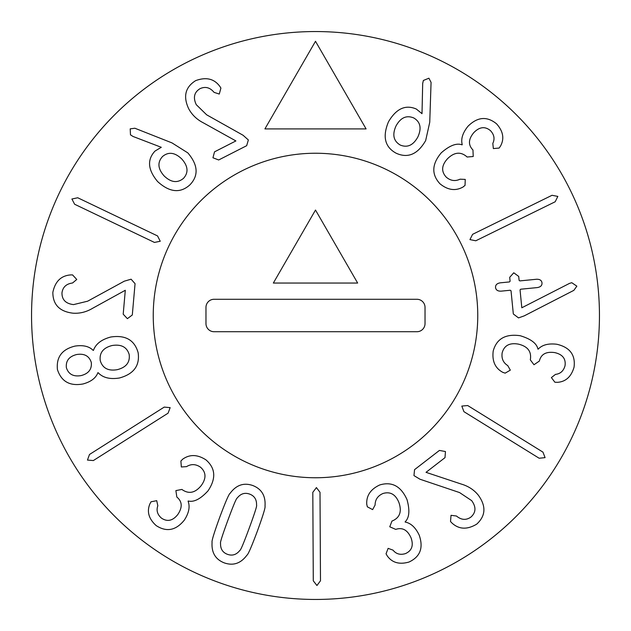 <?xml version="1.0" encoding="UTF-8"?>
<svg xmlns="http://www.w3.org/2000/svg" width="631" height="631" viewBox="0 0 631 631"><rect width="100%" height="100%" fill="white"/><g stroke="black" fill="none" stroke-linecap="round" stroke-linejoin="round"><path stroke-width="0.95" d="M413.739 117.95C406.498 114.96 400.582 117.634 396 125.995C392.096 134.711 393.515 141.068 400.267 145.059C407.429 147.985 413.305 145.256 417.903 136.88C421.792 128.18 420.404 121.87 413.739 117.95M429.743 122.28L425.665 140.563C417.738 154.319 407.918 158.539 396.197 153.238C384.855 147.102 382.291 136.604 388.507 121.751C396.26 108.587 405.544 104.352 416.35 109.053L422.005 113.675L422.691 83.418L423.377 80.468L428.914 78.205L431.068 82.393L429.743 122.28M475.79 240.782L469.945 239.599L472.611 234.322L552.022 195.294L557.836 196.407L555.201 201.754L475.79 240.782M503.088 372.424L503.073 372.495C495.232 368.386 491.943 361.24 493.205 351.041C496.558 338.768 505.549 333.657 520.157 335.716C530.813 338.91 536.736 343.374 537.943 349.109L538.172 349.156C542.179 344.873 548.394 343.24 556.818 344.258C569.848 347.287 575.59 354.922 574.052 367.171C571.292 376.723 565.739 381.779 557.394 382.331L554.886 382.228L551.391 377.59L555.501 374.38C560.423 373.828 563.601 370.933 565.037 365.696C565.999 358.731 562.552 354.362 554.696 352.595C546.123 351.364 541.012 354.196 539.355 361.074L533.976 364.742L530.292 359.828L530.426 359.142C531.507 351.309 527.5 346.301 518.414 344.132C509.619 342.57 504.201 345.465 502.166 352.824C501.337 358.447 503.199 362.707 507.758 365.609L510.329 370.145L505.155 373.15L503.088 372.424M420.001 479.237L413.96 475.593L414.551 469.653L439.421 450.431L445.454 451.536L445.005 457.656L426.02 472.335L461.324 484.08C468.415 486.17 474.118 489.916 478.424 495.319C486.256 506.259 485.696 515.866 476.72 524.132C467.098 529.898 458.769 529.456 451.725 522.807L450.518 521.498L451.031 515.322L456.458 516.016C461.316 520.062 466.128 520.417 470.892 517.097C476.011 512.49 476.271 507.001 471.672 500.635L459.573 492.574L420.001 479.237M312.81 492.33L316.423 487.589L320.004 492.29L320.485 580.772L316.943 585.513L313.284 580.812L312.81 492.33M227.862 520.315C222.372 535.23 219.943 542.889 220.55 543.275C220.345 548.844 222.648 552.519 227.452 554.318C232.279 556.069 236.42 554.767 239.875 550.398C240.592 550.492 243.708 543.094 249.213 528.186C254.727 513.184 257.172 505.51 256.549 505.147C256.754 499.586 254.451 495.903 249.647 494.105C244.82 492.354 240.679 493.663 237.224 498.025C236.515 497.898 233.391 505.328 227.862 520.315M219.722 517.317C225.535 501.779 229.014 493.765 230.149 493.276C236.278 484.994 243.826 482.415 252.802 485.531C261.652 488.986 265.722 495.848 265.02 506.117C265.564 507.229 263.009 515.59 257.345 531.184C251.564 546.635 248.093 554.625 246.95 555.154C240.821 563.428 233.273 566.007 224.297 562.891C215.447 559.437 211.377 552.575 212.079 542.305C211.551 541.161 214.098 532.832 219.722 517.317M164.226 407.098L170.157 407.642L168.075 413.179L93.349 460.559L87.457 460.078L89.492 454.478L164.226 407.098M124.315 281.174L131.098 279.202L135.058 283.674L132.305 314.979L127.391 318.663L123.203 314.183L125.301 290.276L92.718 308.236C86.376 312.029 79.758 313.678 72.857 313.173C59.511 311.509 52.838 304.576 52.846 292.374C55.142 281.394 61.12 275.573 70.782 274.911L72.565 274.911L76.753 279.478L72.557 282.996C66.294 283.816 62.769 287.105 61.972 292.871C61.885 299.749 65.742 303.661 73.535 304.607L87.662 301.184L124.315 281.174M243.085 135.263L248.354 139.964L246.674 145.69L218.681 159.974L212.947 157.774L214.524 151.842L235.899 140.934L203.379 122.856C196.793 119.496 191.887 114.755 188.645 108.642C182.974 96.448 185.309 87.117 195.649 80.642C206.171 76.761 214.28 78.733 219.967 86.573L220.913 88.088L219.272 94.051L214.059 92.363C210.036 87.496 205.383 86.25 200.082 88.64C194.198 92.221 192.928 97.56 196.265 104.667L206.668 114.826L243.085 135.263M366.09 128.905L264.91 128.905L315.5 41.283L366.09 128.905M162.53 156.52C157.269 162.333 157.805 168.8 164.131 175.931C171.025 182.54 177.492 183.337 183.518 178.328C188.685 172.563 188.093 166.111 181.752 158.965C174.874 152.371 168.461 151.558 162.53 156.52M171.987 142.898L187.833 152.891C198.118 164.991 198.789 175.663 189.852 184.907C180.253 193.52 169.51 192.408 157.616 181.554C147.828 169.826 146.968 159.659 155.021 151.061L161.284 147.299L133.015 136.462L130.475 134.829L130.207 128.858L134.868 128.235L171.987 142.898M157.561 235.939L160.25 241.255L154.453 242.43L74.632 204.255L71.902 199.01L77.739 197.763L157.561 235.939M76.588 354.543C69.087 356.46 65.679 360.837 66.373 367.684C68.487 374.23 73.362 376.873 81.005 375.611C88.537 373.686 91.968 369.301 91.298 362.454C89.168 355.916 84.262 353.281 76.588 354.543M100.242 360.585C102.514 368.173 108.161 371.209 117.177 369.687C126.145 367.439 130.144 362.383 129.181 354.519C126.934 347.05 121.239 344.053 112.113 345.52C103.247 347.768 99.296 352.792 100.242 360.585M93.435 350.379C95.746 343.911 101.536 339.454 110.804 337.009C125.474 334.809 134.584 340.046 138.142 352.721C139.956 365.68 133.709 374.104 119.393 378.001C109.928 379.515 102.829 377.732 98.105 372.661L97.876 372.708C95.888 378.056 90.927 381.81 83 383.971C69.836 386.338 61.317 381.534 57.429 369.553C56.183 357.059 62.059 349.235 75.057 346.088C83.189 344.881 89.239 346.332 93.207 350.434L93.435 350.379M182.446 459.463L182.383 459.415C189.497 454.154 197.369 454.312 205.99 459.896C215.573 468.273 216.252 478.59 208.025 490.839C200.508 499.026 193.898 502.418 188.212 500.998L188.077 501.18C190.183 506.654 188.937 512.964 184.347 520.102C175.939 530.497 166.56 532.335 156.212 525.615C148.821 518.958 146.692 511.757 149.839 504.003L151.022 501.795L156.725 500.675L157.821 505.77C156.165 510.44 157.387 514.565 161.473 518.138C167.318 522.042 172.752 520.843 177.776 514.549C182.619 507.371 182.304 501.542 176.838 497.047L175.883 490.602L181.909 489.435L182.469 489.853C189.048 494.247 195.294 492.827 201.218 485.594C206.455 478.361 206.211 472.225 200.484 467.185C195.784 463.982 191.138 463.801 186.539 466.632L181.334 466.972L180.892 461.009L182.446 459.463M366.856 504.69L366.785 504.713C366.106 495.887 370.421 489.309 379.728 484.963C391.914 481.287 401.008 486.193 407.027 499.665C409.976 510.384 409.338 517.783 405.118 521.845L405.197 522.066C410.955 523.186 415.64 527.587 419.252 535.269C423.598 547.913 420.175 556.842 408.983 562.04C399.423 564.769 392.19 562.742 387.292 555.966L386.046 553.789L388.12 548.363L393.026 550.137C396.102 554.018 400.243 555.177 405.449 553.608C411.862 550.729 413.731 545.492 411.057 537.888C407.547 529.977 402.436 527.145 395.732 529.393L389.761 526.782L391.977 521.048L392.624 520.804C399.841 517.562 401.955 511.512 398.966 502.655C395.621 494.373 390.289 491.32 382.978 493.497C377.772 495.785 375.145 499.626 375.106 505.029L372.629 509.611L367.337 506.819L366.856 504.69M463.919 411.664L461.821 406.08L467.705 405.544L542.944 452.119L545.081 457.633L539.15 458.24L463.919 411.664M518.532 317.906L513.326 313.986L511.031 290.796L510.282 290.244L501.117 291.151C497.78 291.277 495.919 290.055 495.54 287.499C495.414 284.92 496.999 283.366 500.288 282.83L509.462 281.931L510.093 281.245L509.706 277.317L513.768 272.789L518.714 276.425L519.108 280.353L519.857 280.898L536.421 279.265C539.805 279.139 541.666 280.353 541.997 282.917C542.171 285.496 540.586 287.05 537.241 287.586L520.678 289.219L520.047 289.905L521.813 307.778L569.501 283.39L571.765 282.704L576.852 286.166L573.847 290.355L524.243 315.863L518.532 317.906M463.328 186.752L463.383 186.808C455.74 191.272 447.939 190.262 439.965 183.779C431.344 174.416 431.785 164.092 441.29 152.797C449.651 145.469 456.584 142.819 462.081 144.838L462.239 144.673C460.74 139.001 462.657 132.865 467.989 126.263C477.478 116.838 486.998 116.025 496.558 123.826C503.183 131.24 504.516 138.631 500.557 145.998L499.145 148.064L493.355 148.561L492.811 143.379C494.964 138.915 494.199 134.687 490.516 130.688C485.129 126.176 479.599 126.776 473.928 132.494C468.336 139.104 468.013 144.941 472.966 149.997L473.218 156.504L467.098 157.016L466.593 156.535C460.527 151.464 454.162 152.197 447.489 158.752C441.503 165.369 441.077 171.498 446.227 177.13C450.558 180.821 455.156 181.499 460.038 179.188L465.244 179.409L465.039 185.388L463.328 186.752M31.55 315.5A283.95 283.95 0 0 0 457.475 561.409A283.95 283.95 0 0 0 457.475 69.591A283.95 283.95 0 0 0 31.55 315.5M153.246 315.5A162.254 162.254 0 0 1 396.631 174.984A162.254 162.254 0 0 1 396.631 456.016A162.254 162.254 0 0 1 153.246 315.5A162.254 162.254 0 0 0 396.631 456.016A162.254 162.254 0 0 0 396.631 174.984A162.254 162.254 0 0 0 153.246 315.5M273.341 283.051L315.5 210.036L357.659 283.051L273.341 283.051M205.974 323.616L205.974 307.384A8.116 8.116 0 0 1 214.09 299.275L416.91 299.275A8.116 8.116 0 0 1 425.026 307.384L425.026 323.616A8.116 8.116 0 0 1 416.91 331.725L214.09 331.725A8.116 8.116 0 0 1 205.974 323.616"/></g></svg>
